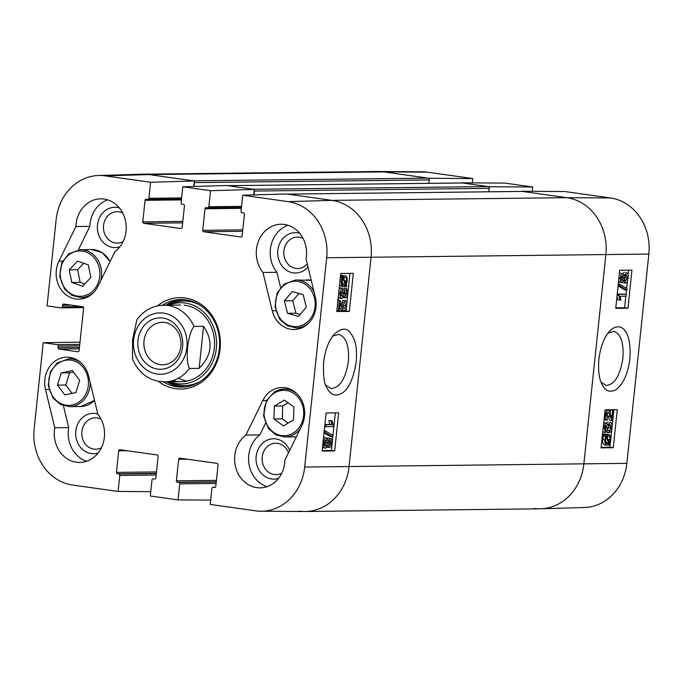 <?xml version="1.0" encoding="UTF-8"?>
<svg xmlns="http://www.w3.org/2000/svg" width="683" height="683" viewBox="0 0 683 683"><rect width="100%" height="100%" fill="white"/><g stroke="black" fill="none" stroke-linecap="round" stroke-linejoin="round"><path stroke-width="1.02" d="M610.124 412.959L610.457 409.8L613.59 410.099L612.489 420.574L610.098 416.553C609.193 413.394 608.433 411.943 607.819 412.208L606.18 415.213L607.383 418.286L607.076 420.293C605.659 419.96 605.112 418.261 605.411 415.17C605.855 412.003 606.735 410.346 608.049 410.201L606.137 409.937M612.489 420.574L609.629 420.045L606.769 413.087M610.26 420.267L609.629 420.045L610.26 420.267M604.045 419.593L607.076 420.293M605.044 410.167L605.983 409.894M605.821 409.885L608.049 410.201C608.818 409.791 609.714 411.337 610.73 414.837L611.874 417.885L612.685 410.116L613.59 410.099M610.457 409.8L612.685 410.116M603.687 423.008L606.555 423.093L607.87 425.261L610.056 422.273C611.49 422.495 612.096 424.263 611.883 427.584C611.49 430.529 610.593 432.219 609.202 432.655L606.974 432.339L607.05 430.392L609.279 430.708L611.106 427.584L609.859 424.339L608.049 427.464L608.015 428.83L607.213 428.634L606.325 425.099L604.865 427.72L605.941 430.563L605.565 432.51L604.088 427.763C604.523 424.86 605.343 423.306 606.555 423.093L604.575 422.82M607.05 430.392L608.877 427.268L608.741 425.176M607.213 428.634L608.015 428.83M604.984 428.326L605.061 426.644M602.765 431.835L605.565 432.51M606.325 423.05L608.194 422.017M609.202 432.655L609.279 430.708M608.673 441.081L609.663 441.218L609.219 442.328L606.709 436.591L608.425 435.925M607.75 438.964L607.17 436.215M608.16 435.908C609.56 436.061 610.158 437.351 609.936 439.784L609.663 441.218M606.752 443.634L607.315 443.711C605.855 443.557 605.258 442.26 605.514 439.809L606.256 437.24L608.775 442.994L607.016 443.694M605.872 443.216L606.547 442.686L605.48 440.236M606.547 442.686L608.775 442.994M606.154 443.258L608.101 443.532M604.984 434.362L608.297 434.354C610.09 434.619 610.841 436.42 610.568 439.732L609.62 443.25L610.192 444.548L609.791 445.325L609.202 443.967L607.161 445.273L604.933 444.957C603.132 444.744 602.372 442.925 602.654 439.519L603.618 435.993L603.055 434.695L605.283 435.011L605.684 434.234L606.273 435.592L608.587 434.371L606.624 434.115M603.055 434.695L603.456 433.918L605.684 434.234M607.998 445.077L609.791 445.325M607.161 445.273C605.36 445.051 604.609 443.241 604.89 439.826L605.855 436.3L605.283 435.011M603.618 435.993L605.855 436.3M621.846 280.491L621.137 277.964L622.614 275.386L623.519 277.913L621.931 280.517M621.095 278.647L621.325 276.948M625.21 281.072L624.288 277.964L626.191 274.677L627.378 277.861L625.338 281.106M624.399 279.987L625.039 275.505M621.846 282.523C620.659 282.395 620.164 280.892 620.36 278.007C620.779 275.087 621.598 273.541 622.836 273.379L624.117 275.701L626.388 272.671C627.788 272.833 628.377 274.566 628.147 277.861C627.686 281.165 626.729 282.916 625.261 283.112L623.656 280.107L621.846 282.523L618.567 281.473M621.539 282.48L619.464 282.199M619.37 273.866L620.873 273.098M622.708 273.345L624.527 272.415M625.261 283.112L622.179 282.463M619.464 285.648L619.626 284.077L627.02 288.559L626.857 290.13L619.464 285.648L618.149 285.46M618.311 283.889L619.626 284.077M618.106 285.861L624.629 289.814L626.857 290.13M626.098 296.149L620.138 296.234L620.856 300.11L619.951 300.119L618.653 294.313L626.302 294.202L626.098 296.149M616.98 296.559L617.714 299.811L619.951 300.119M617.108 295.372L618.516 295.568M617.236 294.108L618.653 294.313M617.253 293.989L626.302 294.202M601.134 447.356L609.928 447.237L613.872 409.706M615.793 307.837L624.595 307.717L625.807 296.149M626.021 294.16L626.448 290.07M626.627 288.32L627.404 281.012M628.061 274.728L628.539 270.178M627.942 308.187L615.742 308.357L619.737 270.306L631.937 270.135L627.942 308.187L624.595 307.717M613.274 447.707L601.074 447.877L605.078 409.826L617.27 409.655L613.274 447.707L609.928 447.237M607.896 333.159L613.693 331.315C620.83 333.705 623.895 342.67 622.887 358.216C620.147 375.667 614.546 384.751 606.103 385.46L601.1 382.241M598.863 359.241C598.001 370.869 599.162 379.449 602.346 384.99C605.48 391.188 610.064 392.734 616.092 389.626C623.374 383.957 627.976 373.678 629.905 358.806C631.835 328.421 619.805 321.138 609.851 330.862C604.267 336.89 600.596 346.349 598.863 359.241M540.757 508.792L584.409 507.512A50.337 44.019 -90.7 0 0 626.857 463.347L648.85 254.067A50.337 44.019 -90.7 0 0 610.389 197.95L564.892 191.547L521.291 191.266L566.796 197.677A51.123 44.711 89.3 0 1 605.855 254.665L583.854 463.945A51.123 44.711 89.3 0 1 540.757 508.792A51.123 44.711 89.3 0 1 534.132 508.425M429.112 178.92L429.18 178.289L472.773 178.57L472.32 182.89M472.773 178.57L427.268 172.159A50.337 44.019 -90.7 0 0 422.137 171.783L378.459 171.501A51.123 44.711 89.3 0 1 383.675 171.877L429.18 178.289M489.045 187.364L489.105 186.732L532.706 187.014L504.959 183.104L461.366 182.822L489.105 186.732M532.706 187.014L532.253 191.334M101.4 447.732A15.709 13.737 89.3 0 1 87.492 446.238A15.709 13.737 89.3 0 1 81.883 431.596A15.709 13.737 89.3 0 1 101.075 419.166M307.265 263.928A15.709 13.737 89.3 0 1 291.53 266.916A15.709 13.737 89.3 0 1 283.889 250.883A15.709 13.737 89.3 0 1 303.081 238.452M281.746 473.14A15.709 13.737 89.3 0 1 267.838 471.637A15.709 13.737 89.3 0 1 262.221 456.995A15.709 13.737 89.3 0 1 273.926 443.361A15.709 13.737 89.3 0 1 288.508 452.803M123.068 241.62A15.709 13.737 89.3 0 1 109.16 240.126A15.709 13.737 89.3 0 1 103.543 225.484A15.709 13.737 89.3 0 1 122.735 213.053M166.72 381.848A43.772 38.282 -90.7 0 0 183.548 387.039M182.549 299.589A43.772 38.282 -90.7 0 0 165.849 305.173M169.862 381.806A40.596 35.507 -90.7 0 0 215.845 351.788A40.596 35.507 -90.7 0 0 184.333 302.928A40.596 35.507 -90.7 0 0 168.983 305.13M172.944 380.516A38.342 33.535 -90.7 0 0 214.103 349.85A38.342 33.535 -90.7 0 0 184.103 305.173M178.425 378.194A38.342 33.535 -90.7 0 0 186.98 381.088M73.721 358.362A25.561 22.351 -90.7 0 0 72.919 358.695M63.417 405.728L68.727 427.609A28.754 25.151 -90.7 0 0 86.698 461.247M97.823 414.035A20.183 17.656 -90.7 0 0 75.83 431.075A20.183 17.656 -90.7 0 0 98.113 452.991M107.726 199.88A28.754 25.151 -90.7 0 0 89.883 226.355L78.391 249.782M84.931 297.532A25.561 22.351 -90.7 0 0 85.742 297.848M119.329 207.871A20.183 17.656 -90.7 0 0 97.49 224.963A20.183 17.656 -90.7 0 0 119.781 246.879M288.072 225.279A28.754 25.151 -90.7 0 0 276.905 272.304L280.593 287.466M300.238 327.857A25.561 22.351 -90.7 0 0 301.049 328.173M299.675 233.279A20.183 17.656 -90.7 0 0 277.836 250.362A20.183 17.656 -90.7 0 0 287.739 271.006A20.183 17.656 -90.7 0 0 307.999 266.968M265.482 423.366L259.813 434.917A28.754 25.151 -90.7 0 0 248.86 463.398A28.754 25.151 -90.7 0 0 267.044 486.646M289.029 388.687A25.561 22.351 -90.7 0 0 288.226 389.02M289.677 450.421A20.183 17.656 -90.7 0 0 270.886 439.007A20.183 17.656 -90.7 0 0 256.168 456.475A20.183 17.656 -90.7 0 0 278.459 478.39M336.847 310.569L338.29 310.774L339.391 300.298L340.04 300.52L341.876 304.328C342.823 307.495 343.609 308.955 344.241 308.69L345.922 305.694L344.667 302.612L344.983 300.605C346.443 300.938 347.015 302.654 346.708 305.736C346.272 308.904 345.367 310.56 344.01 310.697L341.628 310.372L339.579 307.41M337.948 300.093L340.04 300.52M343.062 307.589L343.711 305.378L342.456 302.304L344.83 302.629M342.456 302.304L342.772 300.298L344.983 300.605M344.01 310.697C343.216 311.106 342.294 309.553 341.227 306.052L340.04 302.996L339.22 310.765L338.29 310.774M345.504 297.805L344.147 295.628L341.893 298.608C340.416 298.377 339.784 296.61 339.997 293.289C340.39 290.343 341.312 288.661 342.746 288.226L342.67 290.173L340.791 293.297L342.098 296.542L343.95 293.425L343.984 292.059L344.813 292.256L345.735 295.799L347.237 293.186L346.119 290.335L346.494 288.388L348.031 293.144C347.604 296.046 346.759 297.6 345.504 297.805L343.165 297.481M340.979 295.491L341.773 291.743L343.984 292.059M344.753 294.177L345.026 292.87L343.908 290.027L346.119 290.335M343.908 290.027L344.292 288.072L346.494 288.388M341.893 298.608L339.494 298.283L338.256 297.165M339.118 288.952L340.535 287.919L342.746 288.226M342.559 284.401L345.299 284.307L343.532 284.965M343.276 284.905L343.814 284.982C342.362 284.82 341.739 283.522 341.961 281.089L342.695 278.544L345.299 284.307M343.097 283.991L341.935 281.43M344.659 277.17C346.161 277.332 346.785 278.638 346.529 281.089L345.769 283.658L343.148 277.879L344.966 277.196M344.343 280.517L343.728 277.418M343.669 286.536C341.824 286.254 341.039 284.461 341.312 281.14L342.277 277.631L341.688 276.325L342.089 275.548L342.712 276.914L344.813 275.616C346.665 275.838 347.451 277.657 347.169 281.072L346.187 284.589L346.776 285.887L346.366 286.664L345.752 285.298L343.37 286.519L341.167 286.203L339.553 284.854M344.428 286.39L346.366 286.664M340.339 277.358L342.277 277.631M340.467 276.154L341.688 276.325M340.552 275.326L342.089 275.548M341.731 275.497L343.19 275.386M328.455 443.89L328.771 441.679M330.026 440.381L330.948 442.943L329.428 445.512L328.489 442.977L330.12 440.381M324.656 445.162L325.492 442.61L325.339 440.492M326.457 439.775L327.703 442.925L325.748 446.204L324.502 443.011L326.602 439.784M327.584 438.145L330.196 438.375C331.426 438.503 331.947 440.014 331.742 442.9C331.323 445.82 330.478 447.356 329.215 447.519L327.883 445.188L325.543 448.21C324.101 448.039 323.486 446.306 323.716 443.011C324.177 439.707 325.168 437.957 326.67 437.769L328.344 440.783L330.367 438.384L328.31 438.102M329.215 447.519L326.858 447.203M325.543 448.21L322.453 447.544M323.477 437.829L324.86 437.513M332.647 435.259L332.484 436.83L324.835 432.313L325.006 430.742L332.647 435.259M323.998 432.809L330.273 436.514L332.484 436.83M324.066 432.202L324.835 432.313M324.229 430.631L325.006 430.742M325.765 424.724L331.921 424.664L331.161 420.788L332.1 420.779L333.458 426.593L325.56 426.67L325.765 424.724L324.869 424.595M324.886 424.399L331.921 424.664M329.71 424.356L328.958 420.472L331.161 420.788M328.958 420.472L332.1 420.779M324.664 426.542L325.56 426.67M336.804 311.021L346.016 310.936L346.358 307.709M346.776 303.722L347.707 294.911M348.082 291.359L349.969 273.388M322.137 450.541L331.357 450.456L335.302 412.908M326.081 412.993L338.666 412.874L334.67 450.925L322.086 451.045L326.081 412.993M334.67 450.925L331.357 450.456M340.749 273.465L353.333 273.354L349.337 311.405L336.753 311.516L340.749 273.465M349.337 311.405L346.016 310.936M332.749 336.13L338.708 334.371C346.11 336.787 349.337 345.786 348.39 361.35C345.598 378.775 339.81 387.85 331.042 388.567L325.714 385.127M356.236 362.024C357.337 344.821 354.844 339.024 350.02 332.348C346.571 327.72 341.551 328.113 334.969 333.509C329.104 339.588 325.304 349.192 323.58 362.323C323.068 375.906 324.229 384.52 327.072 388.157C330.999 395.389 336.207 396.908 342.712 392.725C348.979 388.422 353.487 378.194 356.236 362.024M260.863 511.217L304.541 511.499A51.123 44.711 -90.7 0 0 349.047 466.634L371.048 257.354A51.123 44.711 -90.7 0 0 331.989 200.367L286.484 193.955L242.721 195.236L288.226 201.647A50.337 44.019 89.3 0 1 326.687 257.756L304.686 467.044A50.337 44.019 89.3 0 1 260.863 511.217A50.337 44.019 89.3 0 1 255.732 510.841L210.227 504.43L211.909 488.405A1.281 1.118 -90.7 0 1 213.156 487.295L214.539 487.491A1.281 1.118 89.3 0 0 215.785 486.373L218.048 464.816A1.281 1.118 89.3 0 0 217.074 463.39L179.894 458.148A1.281 1.118 89.3 0 0 178.656 459.266L176.385 480.823A1.281 1.118 89.3 0 0 177.358 482.249L178.75 482.446A1.281 1.118 -90.7 0 1 179.723 483.871L178.041 499.896L150.294 495.986L151.985 479.961A1.281 1.118 -90.7 0 1 153.223 478.851L154.614 479.048A1.281 1.118 89.3 0 0 155.852 477.938L158.123 456.372A1.281 1.118 89.3 0 0 157.141 454.946L119.969 449.713A1.281 1.118 89.3 0 0 118.722 450.823L116.452 472.388A1.281 1.118 89.3 0 0 117.433 473.806L118.816 474.002A1.281 1.118 -90.7 0 1 119.798 475.428L118.108 491.453L72.611 485.05A50.337 44.019 89.3 0 1 34.15 428.933L43.217 342.687L80.022 342.174M105.105 175.855L148.868 174.575L383.675 171.877A51.123 44.711 89.3 0 0 377.759 171.501L142.952 174.191A51.123 44.711 89.3 0 1 148.868 174.575A51.123 44.711 -90.7 0 0 142.243 174.208L98.591 175.488A50.337 44.019 89.3 0 1 105.105 175.855L150.61 182.259L194.373 180.978L148.868 174.575L193.263 180.824L428.07 178.135L383.675 171.877L427.268 172.159M194.373 180.978L193.793 186.476M254.298 189.422L226.551 185.511L182.796 186.792L210.535 190.702L254.298 189.422L253.726 194.911M262.964 272.457A28.754 25.151 89.3 0 1 258.311 241.569A28.754 25.151 89.3 0 1 281.089 224.237A28.754 25.151 89.3 0 1 306.044 258.925L315.341 297.199A25.561 22.351 89.3 0 1 294.091 329.53A25.561 22.351 89.3 0 1 272.261 310.739L262.964 272.457L276.905 272.304M75.941 226.517A28.754 25.151 89.3 0 1 100.751 198.838A28.754 25.151 89.3 0 1 125.109 219.2A28.754 25.151 89.3 0 1 114.957 251.617L98.01 286.194A25.561 22.351 89.3 0 1 78.793 299.197A25.561 22.351 89.3 0 1 58.986 261.094L75.941 226.517L89.883 226.355M45.496 389.489A25.561 22.351 89.3 0 1 66.738 357.166A25.561 22.351 89.3 0 1 88.577 375.957L97.865 414.231A28.754 25.151 89.3 0 1 102.527 445.12A28.754 25.151 89.3 0 1 79.74 462.451A28.754 25.151 89.3 0 1 54.785 427.763L45.496 389.489L48.954 389.447M54.785 427.763L68.727 427.609M245.871 435.08L262.827 400.503A25.561 22.351 89.3 0 1 282.045 387.492A25.561 22.351 89.3 0 1 301.843 425.603L284.896 460.18A28.754 25.151 89.3 0 1 260.086 487.858A28.754 25.151 89.3 0 1 235.72 467.488A28.754 25.151 89.3 0 1 245.871 435.08L259.813 434.917M162.409 305.233A43.772 38.282 89.3 0 1 180.841 299.564A43.772 38.282 89.3 0 1 219.627 342.9A43.772 38.282 89.3 0 1 181.849 387.107A43.772 38.282 89.3 0 1 163.28 381.865M158.319 381.336A45.693 39.964 -90.7 0 0 210.723 373.234A45.693 39.964 -90.7 0 0 210.023 312.763A45.693 39.964 -90.7 0 0 157.457 305.873M242.721 195.236L241.039 211.26A1.281 1.118 -90.7 0 0 242.013 212.686L243.404 212.883A1.281 1.118 89.3 0 1 244.377 214.308L242.115 235.866A1.281 1.118 89.3 0 1 240.868 236.984L203.688 231.742A1.281 1.118 89.3 0 1 202.714 230.316L204.977 208.759A1.281 1.118 89.3 0 1 206.223 207.641L207.615 207.837A1.281 1.118 -90.7 0 0 208.853 206.727L210.535 190.702M182.796 186.792L181.106 202.817A1.281 1.118 -90.7 0 0 182.088 204.243L183.471 204.439A1.281 1.118 89.3 0 1 184.453 205.865L182.182 227.43A1.281 1.118 89.3 0 1 180.944 228.54L143.763 223.298A1.281 1.118 89.3 0 1 142.781 221.881L145.052 200.315A1.281 1.118 89.3 0 1 146.299 199.205L147.682 199.402A1.281 1.118 -90.7 0 0 148.928 198.283L150.61 182.259M83.565 307.632L61.248 307.888A1.281 1.118 -90.7 0 1 61.103 307.879L47.084 305.899L56.143 219.653A50.337 44.019 89.3 0 1 98.591 175.488M61.248 307.888A1.281 1.118 -90.7 0 0 62.349 306.761L62.512 305.181A1.281 1.118 89.3 0 1 63.758 304.063L82.626 306.727A1.281 1.118 89.3 0 1 83.599 308.144L79.134 350.635A1.281 1.118 89.3 0 1 77.888 351.754L59.02 349.09A1.281 1.118 89.3 0 1 58.046 347.673L58.217 346.085A1.281 1.118 -90.7 0 0 57.235 344.659L43.217 342.687M150.747 491.666L118.108 491.453M210.68 500.11L178.041 499.896M273.951 418.961L274.361 406.086L284.401 400.093L293.903 407.051L293.494 419.925L283.454 425.919L273.951 418.961L282.31 418.867L288.132 423.127M288.081 402.791L282.719 405.992L282.31 418.867M274.361 406.086L282.719 405.992M298.915 293.494L292.759 300.751L295.91 313.215L300.179 314.411M284.393 300.853L292.23 291.615L303.184 294.689L306.334 307.154L298.497 316.391L287.552 313.309L284.393 300.853L292.759 300.751M287.552 313.309L295.91 313.215M83.744 263.279L77.623 269.725L80.159 282.369L84.735 283.974M69.256 269.819L77.538 261.102L88.32 264.884L90.856 277.529L82.575 286.245L71.792 282.463L69.256 269.819L77.623 269.725M71.792 282.463L80.159 282.369M73.371 372.022L69.589 372.807L65.824 385.016L72.125 393.391M61.222 372.901L72.313 370.613L79.672 380.397L75.907 392.605L64.825 394.894L57.457 385.11L61.222 372.901L69.589 372.807M57.457 385.11L65.824 385.016M194.305 181.618A1.597 1.4 89.3 0 1 194.484 182.609L429.291 179.911A1.597 1.4 -90.7 0 0 428.07 178.135M429.291 179.911L428.924 183.351M227.482 185.656A1.597 1.4 89.3 0 1 227.661 185.674L462.476 182.984A1.597 1.4 -90.7 0 0 462.101 182.984M462.476 182.984L487.995 186.579L253.188 189.268L227.661 185.674M254.23 190.053A1.597 1.4 89.3 0 1 254.409 191.044L489.216 188.354A1.597 1.4 -90.7 0 0 487.995 186.579M489.216 188.354L488.857 191.795M287.406 194.1A1.597 1.4 89.3 0 1 287.594 194.109L522.401 191.419A1.597 1.4 -90.7 0 0 522.034 191.428M522.401 191.419L566.796 197.677A51.123 44.711 89.3 0 1 605.855 254.665L583.854 463.945A51.123 44.711 89.3 0 1 540.048 508.809L305.241 511.499A51.123 44.711 89.3 0 1 299.325 511.123M254.008 194.903L254.409 191.044M194.074 186.468L194.484 182.609M287.594 194.109L331.989 200.367A51.123 44.711 89.3 0 1 371.048 257.354L349.047 466.634A51.123 44.711 89.3 0 1 305.241 511.499M203.56 326.295C213.514 341.304 212.046 355.331 199.137 368.368L189.532 368.478C184.88 360.983 187.714 334.03 193.955 326.406L203.56 326.295L199.137 368.368M193.955 326.406A38.342 33.535 89.3 0 0 163.561 305.199C152.599 305.617 143.712 310.466 136.882 319.738L132.587 339.664L132.528 359.147M180.893 346.144A21.241 18.578 89.3 0 1 162.691 364.79A21.241 18.578 89.3 0 1 143.874 343.762A21.241 18.578 89.3 0 1 162.204 322.316A21.241 18.578 89.3 0 1 180.893 346.144M182.609 346.716A25.706 22.488 -90.7 0 0 151.438 319.909A25.706 22.488 -90.7 0 0 146.794 364.099A25.706 22.488 -90.7 0 0 182.609 346.716M607.87 416.246L610.098 416.553M604.523 415.051L605.411 415.17M608.877 427.268L611.106 427.584M605.027 428.01L607.255 428.326M603.2 427.643L604.088 427.763M607.99 439.51L609.936 439.784M605.795 434.482L607.213 434.678M602.654 439.519L604.89 439.826M621.291 277.605L623.519 277.913M625.15 277.546L627.378 277.861M618.952 277.81L620.36 278.007M326.687 257.756L648.85 254.067M304.686 467.044L626.857 463.347M288.226 201.647L331.989 200.367L566.796 197.677L610.389 197.95M185.324 299.811A43.49 38.035 -90.7 0 0 166.362 305.164M167.241 381.84A43.49 38.035 -90.7 0 0 186.322 386.749M199.632 304.942A42.235 36.942 -90.7 0 0 187.654 301.254A42.235 36.942 -90.7 0 0 168.351 305.139M169.23 381.814A42.235 36.942 -90.7 0 0 200.512 381.293M343.711 305.378L345.922 305.694M339.741 305.839L341.227 306.052M341.739 293.109L343.95 293.425M345.026 292.87L347.237 293.186M343.455 297.515L345.248 297.762M338.683 293.101L339.997 293.289M344.471 280.79L346.529 281.089M339.963 280.952L341.312 281.14M340.168 278.98L341.671 279.193M328.745 442.627L330.948 442.943M325.492 442.61L327.703 442.925M327.046 447.211L328.933 447.485M322.939 442.9L323.716 443.011M272.261 310.739L275.727 310.697M58.986 261.094L62.648 261.051M262.827 400.503L266.49 400.46M127.175 450.729L118.722 450.823M156.159 475.009L119.798 475.428M156.313 473.575L118.816 474.002M156.33 473.362L117.433 473.806M156.484 471.927L116.452 472.388M182.66 222.854L143.763 223.298M182.813 221.42L142.781 221.881M181.413 199.897L145.052 200.315M147.827 199.41L181.507 199.026L147.98 199.393M181.627 197.908L148.928 198.283M187.099 459.164L178.656 459.266M215.316 487.269L213.156 487.295M216.093 483.453L179.723 483.871M216.238 482.019L178.75 482.446M216.263 481.805L177.358 482.249M216.417 480.371L176.385 480.823M242.593 231.298L203.688 231.742M242.747 229.864L202.714 230.316M241.347 208.341L204.977 208.759M207.76 207.845L241.441 207.461L207.905 207.837M241.551 206.351L208.853 206.727M79.322 348.859L59.02 349.09M79.476 347.425L58.046 347.673M79.638 345.837L58.217 346.085M79.791 344.403L57.235 344.659M83.557 307.615L61.402 307.871M81.362 306.547L62.349 306.761M70.964 305.079L62.512 305.181M274.66 392.913A22.684 19.841 89.3 0 1 303.713 414.009A22.684 19.841 89.3 0 1 273.285 432.168A22.684 19.841 89.3 0 1 274.66 392.913M297.156 393.963A23.965 20.96 -90.7 0 0 284.23 389.062L274.626 391.811L266.379 400.673L263.544 415.836L268.419 428.506L275.77 434.815L284.777 436.983A23.965 20.96 -90.7 0 0 300.196 428.967M289.84 389.003L284.23 389.062A23.965 20.96 -90.7 0 0 274.762 391.777M295.935 436.855L296.328 436.847A23.965 20.96 89.3 0 1 295.935 436.855L284.777 436.983M314.411 297.703A22.684 19.841 89.3 0 1 290.608 325.962A22.684 19.841 89.3 0 1 281.037 288.192A22.684 19.841 89.3 0 1 314.411 297.703M314.052 291.889A23.965 20.96 -90.7 0 0 295.696 279.979L283.991 284.162L277.025 293.289L275.001 306.744L279.876 319.413L287.236 325.731L296.243 327.9A23.965 20.96 -90.7 0 0 309.058 322.709M306.846 279.851A23.965 20.96 89.3 0 1 311.243 280.337L295.696 279.979M99.385 268.624A22.684 19.841 89.3 0 1 74.216 295.287A22.684 19.841 89.3 0 1 66.541 256.962A22.684 19.841 89.3 0 1 99.385 268.624M100.717 280.662A23.965 20.96 -90.7 0 0 101.093 268.334A23.965 20.96 -90.7 0 0 80.389 249.654L68.693 253.837L61.726 262.955L59.703 276.419L64.578 289.088L71.928 295.406L80.944 297.575A23.965 20.96 -90.7 0 0 93.75 292.384M80.389 249.654L91.548 249.526A23.965 20.96 89.3 0 1 110.023 261.683M87.296 390.309A22.684 19.841 89.3 0 1 53.513 397.412A22.684 19.841 89.3 0 1 64.936 360.393A22.684 19.841 89.3 0 1 87.296 390.309M81.858 363.638A23.965 20.96 -90.7 0 0 68.923 358.737L57.227 362.921L50.26 372.039L48.237 385.502L53.112 398.163L60.463 404.49L69.478 406.658A23.965 20.96 -90.7 0 0 88.969 390.727A23.965 20.96 -90.7 0 0 90.156 382.489M94.485 400.315A23.965 20.96 89.3 0 1 80.628 406.53L94.51 400.4M189.532 368.478A38.342 33.535 89.3 0 1 164.441 381.874L181.473 381.677M133.646 339.827A30.675 26.825 89.3 0 1 176.368 319.089A30.675 26.825 89.3 0 1 170.827 371.817A30.675 26.825 89.3 0 1 133.646 339.827M612.31 420.574L610.081 420.258M339.579 300.307L337.368 299.991M215.333 487.252L213.002 487.286M296.243 327.9L301.852 327.84M80.944 297.575L86.553 297.515M91.548 249.526L102.245 252.684L110.091 261.538M69.478 406.658L80.628 406.53M68.923 358.737L74.541 358.669M462.289 182.967L227.576 185.656M522.213 191.411L287.5 194.1M163.561 305.199L180.594 305.002M132.519 359.147C138.982 373.669 149.62 381.242 164.441 381.874"/></g></svg>
